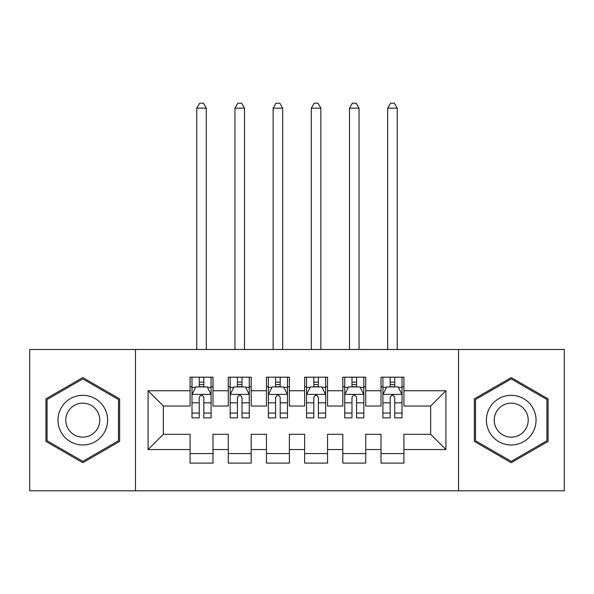 <?xml version="1.0" encoding="UTF-8"?>
<svg xmlns="http://www.w3.org/2000/svg" width="594" height="594" viewBox="0 0 594 594"><rect width="100%" height="100%" fill="white"/><g stroke="black" fill="none" stroke-linecap="round" stroke-linejoin="round"><path stroke-width="0.89" d="M458.523 490.793L564.3 490.793L564.3 349.502L458.523 349.502L458.523 490.793L135.477 490.793L135.477 349.502L29.7 349.502L29.7 490.793L135.477 490.793M458.523 349.502L135.477 349.502M148.077 449.554L148.077 390.748L190.08 390.748L190.08 406.021L163.35 406.021L163.35 434.281L148.077 449.554L190.08 449.554L190.08 463.105L212.994 463.105L212.994 449.554L228.267 449.554L228.267 463.105L251.18 463.105L251.18 449.554L266.454 449.554L266.454 463.105L289.36 463.105L289.36 449.554L304.64 449.554L304.64 463.105L327.546 463.105L327.546 449.554L342.82 449.554L342.82 463.105L365.733 463.105L365.733 449.554L381.006 449.554L381.006 463.105L403.92 463.105L403.92 434.281L430.65 434.281L430.65 406.021L403.92 406.021L403.92 390.748L445.923 390.748L445.923 449.554L403.92 449.554M403.92 390.748L403.92 377.19L381.006 377.19L381.006 390.748L365.733 390.748L365.733 377.19L342.82 377.19L342.82 390.748L327.546 390.748L327.546 377.19L304.64 377.19L304.64 390.748L289.36 390.748L289.36 377.19L266.454 377.19L266.454 390.748L251.18 390.748L251.18 377.19L228.267 377.19L228.267 390.748L212.994 390.748L212.994 377.19L190.08 377.19L190.08 390.748M365.733 449.554L365.733 434.281L381.006 434.281L381.006 449.554M445.923 390.748L430.65 406.021M327.546 449.554L327.546 434.281L342.82 434.281L342.82 449.554M381.006 390.748L381.006 406.021L365.733 406.021L365.733 390.748M289.36 449.554L289.36 434.281L304.64 434.281L304.64 449.554M342.82 390.748L342.82 406.021L327.546 406.021L327.546 390.748M251.18 449.554L251.18 434.281L266.454 434.281L266.454 449.554M304.64 390.748L304.64 406.021L289.36 406.021L289.36 390.748M212.994 449.554L212.994 434.281L228.267 434.281L228.267 449.554M266.454 390.748L266.454 406.021L251.18 406.021L251.18 390.748M163.35 434.281L190.08 434.281L190.08 449.554M228.267 390.748L228.267 406.021L212.994 406.021L212.994 390.748M381.006 386.739L382.915 386.739M402.012 386.739L403.92 386.739M342.82 386.739L344.735 386.739M363.825 386.739L365.733 386.739M304.64 386.739L306.549 386.739M325.638 386.739L327.546 386.739M266.454 386.739L268.362 386.739M287.451 386.739L289.36 386.739M228.267 386.739L230.175 386.739M249.265 386.739L251.18 386.739M190.08 386.739L191.988 386.739M211.085 386.739L212.994 386.739M190.08 453.564L212.994 453.564M228.267 453.564L251.18 453.564M266.454 453.564L289.36 453.564M304.64 453.564L327.546 453.564M342.82 453.564L365.733 453.564M381.006 453.564L403.92 453.564M148.077 390.748L163.35 406.021M430.65 434.281L445.923 449.554M119.624 398.871L82.781 377.598L45.931 398.871L45.931 441.424L82.781 462.696L119.624 441.424L119.624 398.871M474.376 398.871L474.376 441.424L511.219 462.696L548.069 441.424L548.069 398.871L511.219 377.598L474.376 398.871M203.824 382.157L199.242 382.157M211.085 413.068L203.824 413.068L203.824 417.857L211.085 417.857L211.085 394.565L207.261 386.924L195.805 386.924L191.988 394.565L191.988 417.857L199.242 417.857L199.242 413.068L191.988 413.068M191.988 394.565L191.988 377.19M211.085 394.565L211.085 377.19M199.242 386.924L199.242 377.19M203.824 377.19L203.824 386.924M203.824 413.068L203.824 397.431C202.302 394.483 200.772 394.483 199.242 397.431L199.242 413.068M203.824 386.739L199.242 386.739M206.311 349.502L206.311 108.175L196.763 108.175L196.763 349.502M196.763 108.175L199.629 103.208L203.445 103.208L206.311 108.175M242.01 382.157L237.429 382.157M249.265 413.068L242.01 413.068L242.01 417.857L249.265 417.857L249.265 394.565L245.448 386.924L233.991 386.924L230.175 394.565L230.175 417.857L237.429 417.857L237.429 413.068L230.175 413.068M230.175 394.565L230.175 377.19M249.265 394.565L249.265 377.19M237.429 386.924L237.429 377.19M242.01 377.19L242.01 386.924M242.01 413.068L242.01 397.431C240.488 394.483 238.959 394.483 237.429 397.431L237.429 413.068M242.01 386.739L237.429 386.739M244.498 349.502L244.498 108.175L234.949 108.175L234.949 349.502M234.949 108.175L237.815 103.208L241.632 103.208L244.498 108.175M280.197 382.157L275.616 382.157M287.451 413.068L280.197 413.068L280.197 417.857L287.451 417.857L287.451 394.565L283.635 386.924L272.178 386.924L268.362 394.565L268.362 417.857L275.616 417.857L275.616 413.068L268.362 413.068M268.362 394.565L268.362 377.19M287.451 394.565L287.451 377.19M275.616 386.924L275.616 377.19M280.197 377.19L280.197 386.924M280.197 413.068L280.197 397.431C278.675 394.483 277.146 394.483 275.616 397.431L275.616 413.068M280.197 386.739L275.616 386.739M282.677 349.502L282.677 108.175L273.136 108.175L273.136 349.502M273.136 108.175L275.995 103.208L279.819 103.208L282.677 108.175M104.277 407.736A24.822 24.822 0 0 0 70.367 398.656A24.822 24.822 0 0 0 61.286 432.558A24.822 24.822 0 0 0 95.189 441.646A24.822 24.822 0 0 0 104.277 407.736M97.498 411.649A16.996 16.996 0 0 0 74.28 405.435A16.996 16.996 0 0 0 68.065 428.645A16.996 16.996 0 0 0 91.276 434.867A16.996 16.996 0 0 0 97.498 411.649M82.781 461.375L47.075 440.763L47.075 399.532L82.781 378.92L118.481 399.532L118.481 440.763L82.781 461.375M532.714 407.736A24.822 24.822 0 0 0 498.812 398.656A24.822 24.822 0 0 0 489.723 432.558A24.822 24.822 0 0 0 523.633 441.646A24.822 24.822 0 0 0 532.714 407.736M525.935 411.649A16.996 16.996 0 0 0 502.724 405.435A16.996 16.996 0 0 0 496.502 428.645A16.996 16.996 0 0 0 519.72 434.867A16.996 16.996 0 0 0 525.935 411.649M511.219 461.375L475.519 440.763L475.519 399.532L511.219 378.92L546.926 399.532L546.926 440.763L511.219 461.375M318.384 382.157L313.803 382.157M325.638 413.068L318.384 413.068L318.384 417.857L325.638 417.857L325.638 394.565L321.822 386.924L310.365 386.924L306.549 394.565L306.549 417.857L313.803 417.857L313.803 413.068L306.549 413.068M306.549 394.565L306.549 377.19M325.638 394.565L325.638 377.19M313.803 386.924L313.803 377.19M318.384 377.19L318.384 386.924M318.384 413.068L318.384 397.431C316.862 394.483 315.332 394.483 313.803 397.431L313.803 413.068M318.384 386.739L313.803 386.739M320.864 349.502L320.864 108.175L311.323 108.175L311.323 349.502M311.323 108.175L314.181 103.208L318.005 103.208L320.864 108.175M356.571 382.157L351.99 382.157M363.825 413.068L356.571 413.068L356.571 417.857L363.825 417.857L363.825 394.565L360.009 386.924L348.552 386.924L344.735 394.565L344.735 417.857L351.99 417.857L351.99 413.068L344.735 413.068M344.735 394.565L344.735 377.19M363.825 394.565L363.825 377.19M351.99 386.924L351.99 377.19M356.571 377.19L356.571 386.924M356.571 413.068L356.571 397.431C355.041 394.483 353.519 394.483 351.99 397.431L351.99 413.068M356.571 386.739L351.99 386.739M359.051 349.502L359.051 108.175L349.502 108.175L349.502 349.502M349.502 108.175L352.368 103.208L356.185 103.208L359.051 108.175M394.758 382.157L390.176 382.157M402.012 413.068L394.758 413.068L394.758 417.857L402.012 417.857L402.012 394.565L398.195 386.924L386.739 386.924L382.915 394.565L382.915 417.857L390.176 417.857L390.176 413.068L382.915 413.068M382.915 394.565L382.915 377.19M402.012 394.565L402.012 377.19M390.176 386.924L390.176 377.19M394.758 377.19L394.758 386.924M394.758 413.068L394.758 397.431C393.228 394.483 391.706 394.483 390.176 397.431L390.176 413.068M394.758 386.739L390.176 386.739M397.238 349.502L397.238 108.175L387.689 108.175L387.689 349.502M387.689 108.175L390.555 103.208L394.371 103.208L397.238 108.175M210.989 394.371L192.085 394.371M191.988 387.385L195.582 387.385M207.492 387.385L211.085 387.385M199.242 402.836L191.988 402.836M211.085 402.836L203.824 402.836M203.824 384.585L199.242 384.585M249.176 394.371L230.272 394.371M230.175 387.385L233.761 387.385M245.678 387.385L249.265 387.385M237.429 402.836L230.175 402.836M249.265 402.836L242.01 402.836M242.01 384.585L237.429 384.585M287.355 394.371L268.458 394.371M268.362 387.385L271.948 387.385M283.865 387.385L287.451 387.385M275.616 402.836L268.362 402.836M287.451 402.836L280.197 402.836M280.197 384.585L275.616 384.585M325.542 394.371L306.645 394.371M306.549 387.385L310.135 387.385M322.052 387.385L325.638 387.385M313.803 402.836L306.549 402.836M325.638 402.836L318.384 402.836M318.384 384.585L313.803 384.585M363.728 394.371L344.824 394.371M344.735 387.385L348.322 387.385M360.239 387.385L363.825 387.385M351.99 402.836L344.735 402.836M363.825 402.836L356.571 402.836M356.571 384.585L351.99 384.585M401.915 394.371L383.011 394.371M382.915 387.385L386.508 387.385M398.418 387.385L402.012 387.385M390.176 402.836L382.915 402.836M402.012 402.836L394.758 402.836M394.758 384.585L390.176 384.585"/></g></svg>
